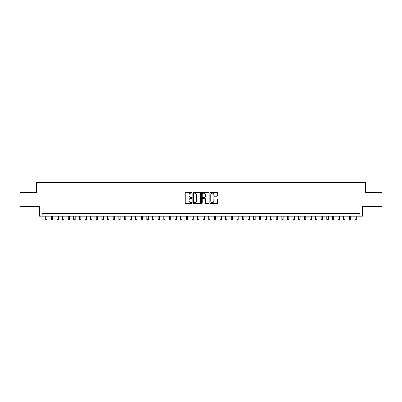 <?xml version="1.0" encoding="UTF-8"?>
<svg xmlns="http://www.w3.org/2000/svg" width="402" height="402" viewBox="0 0 402 402"><rect width="100%" height="100%" fill="white"/><g stroke="black" fill="none" stroke-linecap="round" stroke-linejoin="round"><path stroke-width="0.6" d="M192.005 192.789A0.387 0.387 0 0 0 191.618 192.402L185.754 192.402A0.553 0.553 0 0 0 185.201 192.955L185.201 202.889A0.553 0.553 0 0 0 185.754 203.442L191.618 203.442A0.387 0.387 0 0 0 192.005 203.055A0.387 0.387 0 0 0 191.618 202.668L190.86 202.668A1.764 1.764 0 0 1 189.096 200.899L189.096 200.075A1.764 1.764 0 0 1 190.86 198.307L191.618 198.307A0.387 0.387 0 0 0 192.005 197.92A0.387 0.387 0 0 0 191.618 197.538L190.86 197.538A1.764 1.764 0 0 1 189.096 195.769L189.096 194.94A1.764 1.764 0 0 1 190.86 193.176L191.618 193.176A0.387 0.387 0 0 0 192.005 192.789M217.13 196.292A0.553 0.553 0 0 0 217.678 195.744L217.678 192.955A0.553 0.553 0 0 0 217.13 192.402L210.618 192.402A0.553 0.553 0 0 0 210.065 192.955L210.065 202.889A0.553 0.553 0 0 0 210.618 203.442L217.13 203.442A0.553 0.553 0 0 0 217.678 202.889L217.678 199.523A0.553 0.553 0 0 0 217.13 198.97L214.341 198.97A0.553 0.553 0 0 0 213.789 199.523L213.789 201.191A1.477 1.477 0 0 1 212.311 202.668A1.477 1.477 0 0 1 210.839 201.191L210.839 194.653A1.477 1.477 0 0 1 212.311 193.176A1.477 1.477 0 0 1 213.789 194.653L213.789 195.744A0.553 0.553 0 0 0 214.341 196.292L217.13 196.292M359.83 216.196L362.644 216.196L362.644 206.638L381.9 206.638L381.9 192.578L365.735 192.578L365.735 182.458L36.265 182.458L36.265 192.578L20.1 192.578L20.1 206.638L39.356 206.638L39.356 216.196L359.83 216.196L359.83 213.382L42.17 213.382L42.17 216.196M200.518 192.955A0.553 0.553 0 0 0 199.965 192.402L193.452 192.402A0.553 0.553 0 0 0 192.9 192.955L192.9 202.889A0.553 0.553 0 0 0 193.452 203.442L199.965 203.442A0.553 0.553 0 0 0 200.518 202.889L200.518 192.955M202.035 192.402L208.548 192.402A0.553 0.553 0 0 1 209.1 192.955L209.1 202.889A0.553 0.553 0 0 1 208.548 203.442L205.759 203.442A0.553 0.553 0 0 1 205.206 202.889L205.206 198.859A0.553 0.553 0 0 0 204.658 198.307L202.809 198.307A0.553 0.553 0 0 0 202.256 198.859L202.256 203.055A0.387 0.387 0 0 1 201.869 203.442A0.387 0.387 0 0 1 201.482 203.055L201.482 192.955A0.553 0.553 0 0 1 202.035 192.402M194.06 193.176A0.387 0.387 0 0 0 193.674 193.563L193.674 202.281A0.387 0.387 0 0 0 194.06 202.668L194.859 202.668A1.764 1.764 0 0 0 196.628 200.899L196.628 194.94A1.764 1.764 0 0 0 194.859 193.176L194.06 193.176M205.206 194.679A1.477 1.477 0 0 0 203.734 193.201A1.477 1.477 0 0 0 202.256 194.679L202.256 196.985A0.553 0.553 0 0 0 202.809 197.538L204.658 197.538A0.553 0.553 0 0 0 205.206 196.985L205.206 194.679M45.682 216.196L45.682 219.542L47.089 219.542L47.089 216.196M51.305 216.196L51.305 219.542L52.712 219.542L52.712 216.196M56.928 216.196L56.928 219.542L58.33 219.542L58.33 216.196M62.551 216.196L62.551 219.542L63.953 219.542L63.953 216.196M68.169 216.196L68.169 219.542L69.576 219.542L69.576 216.196M73.792 216.196L73.792 219.542L75.199 219.542L75.199 216.196M79.415 216.196L79.415 219.542L80.822 219.542L80.822 216.196M85.038 216.196L85.038 219.542L86.445 219.542L86.445 216.196M90.661 216.196L90.661 219.542L92.068 219.542L92.068 216.196M96.284 216.196L96.284 219.542L97.691 219.542L97.691 216.196M101.907 216.196L101.907 219.542L103.309 219.542L103.309 216.196M107.53 216.196L107.53 219.542L108.932 219.542L108.932 216.196M113.148 216.196L113.148 219.542L114.555 219.542L114.555 216.196M118.771 216.196L118.771 219.542L120.178 219.542L120.178 216.196M124.394 216.196L124.394 219.542L125.801 219.542L125.801 216.196M130.017 216.196L130.017 219.542L131.424 219.542L131.424 216.196M135.64 216.196L135.64 219.542L137.047 219.542L137.047 216.196M141.263 216.196L141.263 219.542L142.67 219.542L142.67 216.196M146.886 216.196L146.886 219.542L148.288 219.542L148.288 216.196M152.509 216.196L152.509 219.542L153.911 219.542L153.911 216.196M158.132 216.196L158.132 219.542L159.534 219.542L159.534 216.196M163.75 216.196L163.75 219.542L165.157 219.542L165.157 216.196M169.373 216.196L169.373 219.542L170.78 219.542L170.78 216.196M174.996 216.196L174.996 219.542L176.403 219.542L176.403 216.196M180.619 216.196L180.619 219.542L182.026 219.542L182.026 216.196M186.242 216.196L186.242 219.542L187.649 219.542L187.649 216.196M191.865 216.196L191.865 219.542L193.272 219.542L193.272 216.196M197.488 216.196L197.488 219.542L198.889 219.542L198.889 216.196M203.11 216.196L203.11 219.542L204.512 219.542L204.512 216.196M208.728 216.196L208.728 219.542L210.135 219.542L210.135 216.196M214.351 216.196L214.351 219.542L215.758 219.542L215.758 216.196M219.974 216.196L219.974 219.542L221.381 219.542L221.381 216.196M225.597 216.196L225.597 219.542L227.004 219.542L227.004 216.196M231.22 216.196L231.22 219.542L232.627 219.542L232.627 216.196M236.843 216.196L236.843 219.542L238.25 219.542L238.25 216.196M242.466 216.196L242.466 219.542L243.868 219.542L243.868 216.196M248.089 216.196L248.089 219.542L249.491 219.542L249.491 216.196M253.712 216.196L253.712 219.542L255.114 219.542L255.114 216.196M259.33 216.196L259.33 219.542L260.737 219.542L260.737 216.196M264.953 216.196L264.953 219.542L266.36 219.542L266.36 216.196M270.576 216.196L270.576 219.542L271.983 219.542L271.983 216.196M276.199 216.196L276.199 219.542L277.606 219.542L277.606 216.196M281.822 216.196L281.822 219.542L283.229 219.542L283.229 216.196M287.445 216.196L287.445 219.542L288.852 219.542L288.852 216.196M293.068 216.196L293.068 219.542L294.47 219.542L294.47 216.196M298.691 216.196L298.691 219.542L300.093 219.542L300.093 216.196M304.309 216.196L304.309 219.542L305.716 219.542L305.716 216.196M309.932 216.196L309.932 219.542L311.339 219.542L311.339 216.196M315.555 216.196L315.555 219.542L316.962 219.542L316.962 216.196M321.178 216.196L321.178 219.542L322.585 219.542L322.585 216.196M326.801 216.196L326.801 219.542L328.208 219.542L328.208 216.196M332.424 216.196L332.424 219.542L333.831 219.542L333.831 216.196M338.047 216.196L338.047 219.542L339.449 219.542L339.449 216.196M343.67 216.196L343.67 219.542L345.072 219.542L345.072 216.196M349.288 216.196L349.288 219.542L350.695 219.542L350.695 216.196M354.911 216.196L354.911 219.542L356.318 219.542L356.318 216.196"/></g></svg>
